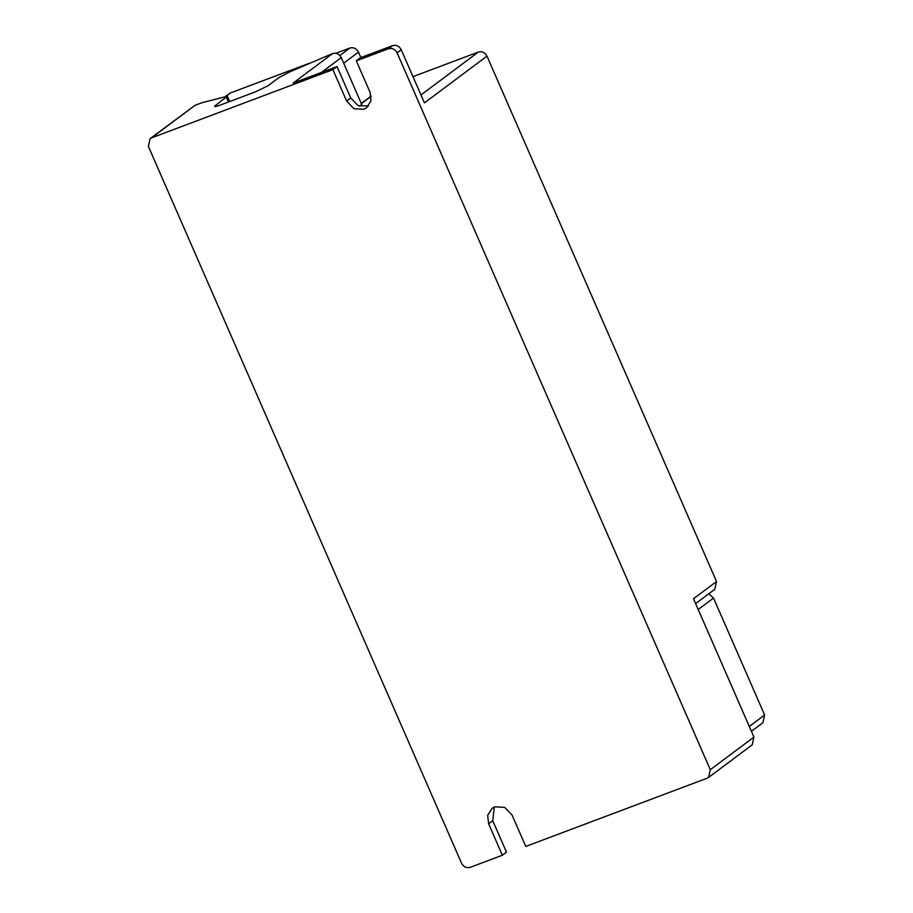 <?xml version="1.0" encoding="UTF-8"?>
<svg xmlns="http://www.w3.org/2000/svg" width="913" height="913" viewBox="0 0 913 913"><rect width="100%" height="100%" fill="white"/><g stroke="black" fill="none" stroke-linecap="round" stroke-linejoin="round"><path stroke-width="1.37" d="M708.728 593.804L713.521 598.026L764.626 714.993L762.903 722.731L751.422 731.313M150.097 138.65L195.12 105.269L202.538 102.576L227.36 96.185L215.342 105.588C213.699 107.015 215.422 106.821 220.478 105.006L255.594 91.791L268.011 85.776L279.07 77.502L289.877 71.83L332.652 53.536L293.13 83.072L337.023 66.569L332.903 69.639L151.478 137.886L150.097 138.65L148.374 146.377L461.579 863.264C463.61 866.916 466.475 868.274 470.172 867.35L502.367 855.241L488.626 823.8L487.668 815.377L492.061 808.336L494.835 806.818L504.729 807.389L512.033 814.989L525.774 846.431L707.198 778.196L708.579 777.431L710.303 769.705L397.098 52.817C395.067 49.165 392.202 47.807 388.504 48.731L356.31 60.84L360.43 57.759L392.624 45.65L388.504 48.731M502.367 855.241L506.487 852.16L492.746 820.719L494.31 807.035M695.626 603.596L714.811 589.25L716.534 581.524L693.492 598.734L753.944 737.088L752.221 744.814L708.579 777.431M412.973 76.635L478.389 52.03C482.087 51.105 484.963 52.463 486.983 56.127L716.534 581.524M397.098 52.817L401.218 49.736L424.442 102.872L486.983 56.127M401.218 49.736C399.198 46.084 396.322 44.726 392.624 45.65M215.73 106.479L215.342 105.588L214.623 106.433M337.023 66.569L350.763 98.011L346.643 101.092L332.903 69.639M368.498 105.965L358.079 105.611L350.763 98.011M332.652 53.536C336.361 52.612 339.225 53.97 341.257 57.622L361.719 104.47L359.448 106.17M356.31 60.84L370.05 92.281L371.009 100.704L366.615 107.745L363.842 109.263L353.959 108.693L346.643 101.092M360.886 57.587L358.489 52.109L343.676 63.18M339.876 55.51L349.896 48.012L335.916 53.274M309.279 63.294L230.51 92.932L226.321 96.048M349.896 48.012C353.593 47.088 356.458 48.457 358.489 52.109M225.853 96.127L230.51 92.932M764.626 714.993L749.299 726.451M713.521 598.026L698.194 609.485M753.944 737.088L710.303 769.705M151.478 137.886L195.12 105.269M492.746 820.719L488.626 823.8M478.389 52.03L420.973 94.952M371.169 96.322L361.365 103.648M341.257 57.622L321.456 72.424M226.401 97.314L228.455 102.005M371.135 96.07L361.274 103.443M227.36 96.185L229.688 101.537"/></g></svg>

